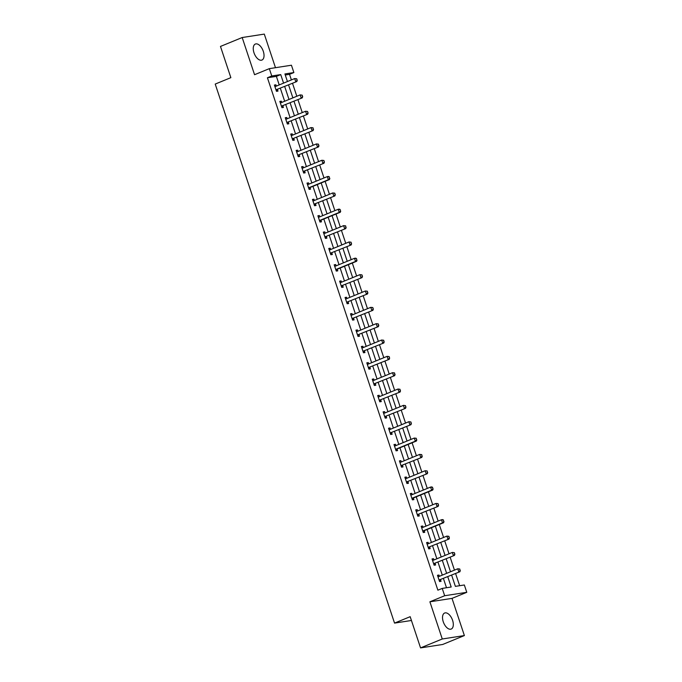 <?xml version="1.0" encoding="UTF-8"?>
<svg xmlns="http://www.w3.org/2000/svg" width="682" height="682" viewBox="0 0 682 682"><rect width="100%" height="100%" fill="white"/><g stroke="black" fill="none" stroke-linecap="round" stroke-linejoin="round"><path stroke-width="1.02" d="M452.584 620.313A8.661 4.621 67.7 0 0 444.63 613.024A8.661 4.621 67.7 0 0 443.257 621.762A8.661 4.621 67.7 0 0 451.211 629.051A8.661 4.621 67.7 0 0 452.584 620.313M263.303 51.329A8.661 4.621 67.7 0 0 255.358 44.04A8.661 4.621 67.7 0 0 253.985 52.77A8.661 4.621 67.7 0 0 261.931 60.059A8.661 4.621 67.7 0 0 263.303 51.329M451.637 575.148L455.371 586.367L464.34 584.986L466.778 592.317L444.664 595.736L442.226 588.404L451.186 587.014L447.767 576.733M452.013 598.378L429.899 601.797L442.268 638.983L420.555 647.9L442.669 644.473L464.382 635.564L452.013 598.378L466.778 592.317M275.477 67.697L264.301 34.1L242.187 37.527L254.557 74.713L269.322 68.652L291.436 65.225L293.874 72.556L284.914 73.946L287.437 81.542M291.385 79.922L289.535 74.338L293.874 72.556M459.642 585.71L455.585 573.519M454.459 570.135L450.154 557.185M449.029 553.801L444.715 540.843M443.59 537.459L439.276 524.501M438.151 521.116L433.846 508.158M432.72 504.774L428.407 491.816M427.282 488.431L422.976 475.482M421.851 472.097L417.537 459.139M416.412 455.755L412.099 442.797M410.973 439.413L406.668 426.455M405.543 423.07L401.229 410.112M400.104 406.728L395.79 393.778M394.665 390.394L390.36 377.436M389.234 374.051L384.921 361.093M383.796 357.709L379.49 344.751M378.357 341.367L374.051 328.409M372.926 325.024L368.612 312.075M367.487 308.69L363.182 295.732M362.057 292.348L357.743 279.39M356.618 276.005L352.304 263.047M351.179 259.663L346.874 246.705M345.748 243.321L341.435 230.371M340.309 226.987L335.996 214.029M334.871 210.644L330.565 197.686M329.44 194.302L325.126 181.344M324.001 177.959L319.696 165.01M318.571 161.625L314.257 148.667M313.132 145.283L308.818 132.325M307.693 128.941L303.388 115.983M302.262 112.598L297.949 99.64M296.823 96.256L292.51 83.306M442.268 638.983L464.382 635.564M420.555 647.9L410.172 616.681L394.537 623.101L215.222 84.074L230.857 77.654L220.474 46.436L242.187 37.527M394.537 623.101L411.434 620.484M289.535 74.338L285.264 75.003M279.228 84.909L276.38 76.375L267.421 77.765L437.878 590.186L442.226 588.404M446.497 587.748L443.428 578.515M442.294 575.131L437.989 562.173M436.864 558.788L432.55 545.839M431.425 542.454L427.12 529.496M425.994 526.112L421.681 513.154M420.555 509.769L416.242 496.811M415.116 493.427L410.811 480.469M409.686 477.085L405.372 464.135M404.247 460.751L399.933 447.793M398.808 444.408L394.503 431.45M393.378 428.066L389.064 415.108M387.939 411.723L383.634 398.765M382.508 395.381L378.195 382.432M377.069 379.047L372.756 366.089M371.63 362.705L367.325 349.747M366.2 346.362L361.886 333.404M360.761 330.02L356.447 317.062M355.322 313.677L351.017 300.728M349.892 297.343L345.578 284.385M344.453 281.001L340.148 268.043M339.014 264.659L334.709 251.701M333.583 248.316L329.27 235.358M328.144 231.974L323.839 219.024M322.714 215.64L318.4 202.682M317.275 199.297L312.961 186.339M311.836 182.955L307.531 169.997M306.406 166.613L302.092 153.663M300.967 150.279L296.653 137.321M295.528 133.936L291.223 120.978M290.097 117.594L285.784 104.636M284.658 101.251L280.353 88.293M276.321 86.103L275.895 84.824L274.403 85.054L276.491 91.337L277.983 91.107L277.463 89.538L276.253 90.629M281.76 102.445L281.334 101.166L279.833 101.396L281.93 107.679L283.422 107.449L282.902 105.872L281.692 106.972M287.19 118.787L286.764 117.5L285.272 117.73L287.361 124.022L288.853 123.792L288.333 122.214L287.131 123.314M292.629 135.13L292.203 133.843L290.711 134.073L292.8 140.356L294.292 140.125L293.772 138.557L292.561 139.657M298.068 151.464L297.642 150.185L296.141 150.415L298.239 156.698L299.73 156.468L299.202 154.899L298 155.999M303.499 167.806L303.072 166.527L301.58 166.758L303.669 173.04L305.161 172.81L304.641 171.242L303.439 172.333M308.937 184.149L308.511 182.861L307.019 183.1L309.108 189.383L310.6 189.153L310.08 187.576M314.368 200.491L313.942 199.204L312.45 199.434L314.538 205.725L316.039 205.495L315.51 203.918L314.308 205.018M319.807 216.825L319.381 215.546L317.889 215.776L319.977 222.059L321.469 221.829L320.949 220.26M325.246 233.167L324.82 231.889L323.319 232.119L325.416 238.402L326.908 238.171L326.388 236.603L325.178 237.703M330.676 249.51L330.25 248.231L328.758 248.461L330.847 254.744L332.347 254.514L331.819 252.945L330.617 254.036M336.115 265.852L335.689 264.565L334.197 264.804L336.286 271.086L337.778 270.856L337.258 269.279M341.554 282.195L341.128 280.907L339.627 281.137L341.725 287.429L343.217 287.19L342.696 285.622L341.486 286.721M346.985 298.528L346.558 297.25L345.066 297.48L347.155 303.763L348.647 303.533L348.127 301.964L346.925 303.064M352.423 314.871L351.997 313.592L350.505 313.822L352.594 320.105L354.086 319.875L353.566 318.306L352.355 319.406M357.854 331.213L357.428 329.935L355.936 330.165L358.024 336.448L359.525 336.217L358.996 334.649L357.794 335.74M363.293 347.556L362.867 346.268L361.375 346.507L363.463 352.79L364.955 352.56L364.435 350.983L363.233 352.083M368.732 363.898L368.306 362.611L366.805 362.841L368.902 369.132L370.394 368.894L369.874 367.325L368.664 368.425M374.162 380.232L373.736 378.953L372.244 379.183L374.333 385.466L375.833 385.236L375.305 383.668L374.103 384.767M379.601 396.574L379.175 395.296L377.683 395.526L379.772 401.809L381.264 401.579L380.744 400.01L379.533 401.101M385.04 412.917L384.614 411.638L383.113 411.868L385.211 418.151L386.703 417.921L386.183 416.352L384.972 417.444M390.471 429.259L390.044 427.972L388.552 428.211L390.641 434.494L392.141 434.264L391.613 432.686L390.411 433.786M395.91 445.602L395.483 444.314L393.991 444.545L396.08 450.836L397.572 450.597L397.052 449.029M401.348 461.936L400.922 460.657L399.422 460.887L401.519 467.17L403.011 466.94L402.482 465.371L401.28 466.471M406.779 478.278L406.353 476.999L404.861 477.229L406.949 483.512L408.441 483.282L407.921 481.714L406.719 482.805M412.218 494.621L411.792 493.342L410.3 493.572L412.388 499.855L413.88 499.625L413.36 498.048M417.648 510.963L417.222 509.676L415.73 509.906L417.819 516.197L419.319 515.967L418.791 514.39L417.589 515.49M423.087 527.305L422.661 526.018L421.169 526.248L423.258 532.531L424.75 532.301L424.23 530.732M428.526 543.639L428.1 542.361L426.6 542.591L428.697 548.874L430.189 548.643L429.669 547.075L428.458 548.175M433.957 559.982L433.53 558.703L432.038 558.933L434.127 565.216L435.627 564.986L435.099 563.417L433.897 564.508M439.396 576.324L438.969 575.045L437.477 575.276L439.566 581.558L441.058 581.328L440.538 579.751L439.327 580.851M429.899 601.797L444.664 595.736M267.421 77.765L271.76 75.983L269.322 68.652M288.563 84.926L292.876 97.884M294.002 101.268L298.307 114.218M299.432 117.602L303.746 130.56M304.871 133.945L309.176 146.903M310.31 150.287L314.615 163.245M315.74 166.63L320.054 179.588M321.179 182.972L325.485 195.922M326.61 199.306L330.923 212.264M332.049 215.648L336.362 228.606M337.488 231.991L341.793 244.949M342.918 248.333L347.232 261.291M348.357 264.676L352.662 277.625M353.796 281.01L358.101 293.968M359.226 297.352L363.54 310.31M364.665 313.694L368.971 326.652M370.096 330.037L374.409 342.995M375.535 346.379L379.848 359.329M380.974 362.713L385.279 375.671M386.404 379.056L390.718 392.014M391.843 395.398L396.157 408.356M397.282 411.74L401.587 424.69M402.712 428.074L407.026 441.032M408.151 444.417L412.457 457.375M413.59 460.759L417.896 473.717M419.021 477.102L423.334 490.06M424.46 493.444L428.765 506.394M429.89 509.778L434.204 522.736M435.329 526.12L439.643 539.078M440.768 542.463L445.073 555.421M446.199 558.805L450.512 571.763M283.567 83.127L280.728 74.594L271.76 75.983M446.642 573.349L442.328 560.391M441.203 557.006L436.898 544.048M435.772 540.664L431.459 527.715M430.333 524.33L426.02 511.372M424.895 507.988L420.589 495.03M419.464 491.645L415.15 478.687M414.025 475.303L409.72 462.345M408.586 458.96L404.281 446.011M403.156 442.627L398.842 429.669M397.717 426.284L393.412 413.326M392.286 409.942L387.973 396.984M386.847 393.599L382.534 380.641M381.409 377.257L377.103 364.307M375.978 360.923L371.664 347.965M370.539 344.581L366.225 331.623M365.1 328.238L360.795 315.28M359.67 311.896L355.356 298.946M354.231 295.562L349.926 282.604M348.792 279.219L344.487 266.261M343.361 262.877L339.048 249.919M337.922 246.534L333.617 233.576M332.492 230.192L328.178 217.243M327.053 213.858L322.739 200.9M321.614 197.516L317.309 184.558M316.184 181.173L311.87 168.215M310.745 164.831L306.44 151.873M305.306 148.488L301.001 135.539M299.875 132.155L295.562 119.197M294.436 115.812L290.131 102.854M289.006 99.47L284.692 86.512M276.38 76.375L280.728 74.594M274.514 85.386L275.895 84.824M279.944 101.729L281.334 101.166M285.383 118.071L286.764 117.5M290.822 134.414L292.203 133.843M296.252 150.748L297.642 150.185M301.691 167.09L303.072 166.527M307.13 183.432L308.511 182.861M312.561 199.775L313.942 199.204M318 216.117L319.381 215.546M323.438 232.451L324.82 231.889M328.869 248.794L330.25 248.231M334.308 265.136L335.689 264.565M339.738 281.478L341.128 280.907M345.177 297.821L346.558 297.25M350.616 314.155L351.997 313.592M356.047 330.497L357.428 329.935M361.486 346.84L362.867 346.268M366.925 363.182L368.306 362.611M372.355 379.524L373.736 378.953M377.794 395.858L379.175 395.296M383.224 412.201L384.614 411.638M388.663 428.543L390.044 427.972M394.102 444.886L395.483 444.314M399.533 461.228L400.922 460.657M404.972 477.562L406.353 476.999M410.411 493.904L411.792 493.342M415.841 510.247L417.222 509.676M421.28 526.589L422.661 526.018M426.719 542.923L428.1 542.361M432.149 559.266L433.53 558.703M437.588 575.608L438.969 575.045M276.628 89.547L296.815 81.542L276.628 89.547A1.108 0.929 -98.8 0 0 276.38 89.709L276.048 90.007M277.702 89.385A1.108 0.929 -98.8 0 0 277.455 89.538L276.38 89.709M296.534 78.814L297.233 80.357L296.713 78.788L294.692 78.558L296.713 78.788M274.872 86.478L275.306 86.469A1.108 0.929 -98.8 0 0 275.588 86.409L294.692 78.558L295.741 81.704L297.054 80.382M274.829 86.333L275.809 86.316M296.815 81.542L297.233 80.357M282.067 105.889L302.245 97.876L282.067 105.889A1.108 0.929 -98.8 0 0 281.819 106.042L281.487 106.349M283.141 105.719A1.108 0.929 -98.8 0 0 282.894 105.881L281.819 106.042M301.964 95.156L302.672 96.699L302.143 95.13L300.131 94.9L302.143 95.13M280.311 102.82L280.737 102.803A1.108 0.929 -98.8 0 0 281.018 102.743L300.131 94.9L301.171 98.046L302.493 96.725M280.259 102.675L281.248 102.65M302.245 97.876L302.672 96.699M287.497 122.231L307.684 114.218L287.497 122.231A1.108 0.929 -98.8 0 0 287.25 122.385L286.917 122.692M288.58 122.061A1.108 0.929 -98.8 0 0 288.333 122.223L287.25 122.385M307.403 111.498L308.102 113.041L307.582 111.464L305.562 111.243L307.582 111.464M285.749 119.154L286.176 119.145A1.108 0.929 -98.8 0 0 286.457 119.086L305.562 111.243L306.61 114.388L307.923 113.067M285.698 119.018L286.687 118.992M307.684 114.218L308.102 113.041M292.936 138.574L313.123 130.56L292.936 138.574A1.108 0.929 -98.8 0 0 292.689 138.727L292.356 139.034M294.01 138.403A1.108 0.929 -98.8 0 0 293.763 138.565L292.689 138.727M312.833 127.832L313.362 129.41L313.021 127.807L311.001 127.585L313.021 127.807M291.18 135.496L291.615 135.488A1.108 0.929 -98.8 0 0 291.887 135.428L311.001 127.585L312.041 130.722L313.362 129.41M291.137 135.36L292.118 135.334M313.123 130.56L313.541 129.384M298.375 154.908L318.554 146.903L298.375 154.908A1.108 0.929 -98.8 0 0 298.128 155.07L297.795 155.368M299.449 154.746A1.108 0.929 -98.8 0 0 299.202 154.899L298.128 155.07M318.272 144.175L318.792 145.752L318.451 144.149L316.431 143.928L318.451 144.149M296.619 151.839L297.045 151.83A1.108 0.929 -98.8 0 0 297.326 151.771L316.431 143.928L317.48 147.065L318.792 145.752M296.568 151.702L297.557 151.677M318.554 146.903L318.971 145.718M303.805 171.25L323.993 163.237L303.805 171.25A1.108 0.929 -98.8 0 0 303.558 171.412L303.226 171.711M304.888 171.088A1.108 0.929 -98.8 0 0 304.641 171.242L303.558 171.412M323.711 160.517L324.41 162.06L323.89 160.492L321.87 160.261L323.89 160.492M302.049 168.181L302.484 168.164A1.108 0.929 -98.8 0 0 302.765 168.113L321.87 160.261L322.918 163.407L324.231 162.086M302.007 168.036L302.996 168.019M323.993 163.237L324.41 162.06M329.67 178.428L329.142 176.86L329.67 178.428L328.349 179.75L329.432 179.579L310.319 187.422A1.108 0.929 -98.8 0 0 310.071 187.584L308.869 188.675M307.488 184.515L307.923 184.507A1.108 0.929 -98.8 0 0 308.196 184.447L327.309 176.604L328.349 179.75L309.244 187.593A1.108 0.929 -98.8 0 0 308.997 187.746L308.665 188.053M329.142 176.86L327.309 176.604L328.383 176.442L329.321 176.834M307.446 184.379L308.426 184.353M329.432 179.579L329.849 178.403M314.683 203.935L334.862 195.922L314.683 203.935A1.108 0.929 -98.8 0 0 314.436 204.089L314.104 204.395M315.757 203.765A1.108 0.929 -98.8 0 0 315.51 203.927L314.436 204.089M334.581 193.202L335.28 194.745L334.76 193.168L332.739 192.946L334.76 193.168M312.927 200.858L313.353 200.849A1.108 0.929 -98.8 0 0 313.635 200.789L332.739 192.946L333.788 196.092L335.101 194.771M312.876 200.721L313.865 200.696M334.862 195.922L335.28 194.745M340.54 211.113L340.02 209.536L340.54 211.113L339.227 212.426L340.301 212.264L321.188 220.107A1.108 0.929 -98.8 0 0 320.941 220.26L319.747 221.36M318.358 217.2L318.792 217.191A1.108 0.929 -98.8 0 0 319.074 217.132L338.178 209.289L339.227 212.426L320.114 220.277A1.108 0.929 -98.8 0 0 319.867 220.431L319.534 220.738M340.02 209.536L338.178 209.289L339.252 209.118L340.199 209.51M318.315 217.064L319.304 217.038M340.301 212.264L340.719 211.079M325.553 236.611L345.731 228.606L325.553 236.611A1.108 0.929 -98.8 0 0 325.305 236.773L324.973 237.072M326.627 236.449A1.108 0.929 -98.8 0 0 326.38 236.603L325.305 236.773M345.45 225.878L345.979 227.456L345.629 225.853L343.617 225.631L345.629 225.853M323.797 233.542L324.223 233.534A1.108 0.929 -98.8 0 0 324.504 233.474L343.617 225.631L344.657 228.768L345.979 227.456M323.745 233.397L324.734 233.38M345.731 228.606L346.158 227.421M330.983 252.954L351.17 244.94L330.983 252.954A1.108 0.929 -98.8 0 0 330.744 253.116L330.403 253.414M332.066 252.792A1.108 0.929 -98.8 0 0 331.819 252.945L330.744 253.116M350.889 242.221L351.409 243.789L351.068 242.195L349.048 241.965L351.068 242.195M329.236 249.885L329.662 249.868A1.108 0.929 -98.8 0 0 329.943 249.817L349.048 241.965L350.096 245.111L351.409 243.789M329.184 249.74L330.173 249.723M351.17 244.94L351.588 243.764M356.848 260.132L356.328 258.563L356.848 260.132L355.527 261.453L356.609 261.283L337.496 269.126A1.108 0.929 -98.8 0 0 337.249 269.288L336.047 270.379M334.666 266.219L335.101 266.21A1.108 0.929 -98.8 0 0 335.382 266.151L354.487 258.308L355.527 261.453L336.422 269.296A1.108 0.929 -98.8 0 0 336.175 269.45L335.842 269.757M356.328 258.563L354.487 258.308L355.561 258.146L356.507 258.538M334.623 266.082L335.604 266.057M356.609 261.283L357.027 260.106M341.861 285.639L362.04 277.625L341.861 285.639A1.108 0.929 -98.8 0 0 341.614 285.792L341.281 286.099M342.935 285.468A1.108 0.929 -98.8 0 0 342.688 285.63L341.614 285.792M361.758 274.906L362.466 276.449L361.937 274.872L359.925 274.65L361.937 274.872M340.105 282.561L340.531 282.553A1.108 0.929 -98.8 0 0 340.812 282.493L359.925 274.65L360.966 277.796L362.278 276.474M340.054 282.425L341.043 282.399M362.04 277.625L362.466 276.449M347.291 301.981L367.479 293.968L347.291 301.981A1.108 0.929 -98.8 0 0 347.044 302.135L346.712 302.441M348.374 301.811A1.108 0.929 -98.8 0 0 348.127 301.964L347.044 302.135M367.197 291.24L367.717 292.817L367.376 291.214L365.356 290.992L367.376 291.214M345.535 298.904L345.97 298.895A1.108 0.929 -98.8 0 0 346.251 298.835L365.356 290.992L366.405 294.13L367.717 292.817M345.493 298.767L346.482 298.742M367.479 293.968L367.896 292.783M352.73 318.315L372.918 310.31L352.73 318.315A1.108 0.929 -98.8 0 0 352.483 318.477L352.151 318.775M353.805 318.153A1.108 0.929 -98.8 0 0 353.557 318.306L352.483 318.477M372.628 307.582L373.335 309.125L372.807 307.556L370.795 307.335L372.807 307.556M350.974 315.246L351.409 315.237A1.108 0.929 -98.8 0 0 351.682 315.178L370.795 307.335L371.835 310.472L373.156 309.151M350.932 315.101L351.912 315.084M372.918 310.31L373.335 309.125M358.169 334.657L378.348 326.644L358.169 334.657A1.108 0.929 -98.8 0 0 357.922 334.819L357.59 335.118M359.243 334.495A1.108 0.929 -98.8 0 0 358.996 334.649L357.922 334.819M378.067 323.924L378.766 325.467L378.246 323.899L376.225 323.669L378.246 323.899M356.413 331.588L356.839 331.571A1.108 0.929 -98.8 0 0 357.121 331.52L376.225 323.669L377.274 326.814L378.587 325.493M356.362 331.443L357.351 331.418M378.348 326.644L378.766 325.467M363.6 351L383.787 342.986L363.6 351A1.108 0.929 -98.8 0 0 363.353 351.153L363.02 351.46M364.674 350.829A1.108 0.929 -98.8 0 0 364.435 350.991L363.353 351.153M383.506 340.267L384.026 341.835L383.685 340.241L381.664 340.011L383.685 340.241M361.844 347.922L362.278 347.914A1.108 0.929 -98.8 0 0 362.56 347.854L381.664 340.011L382.713 343.157L384.026 341.835M361.801 347.786L362.79 347.76M383.787 342.986L384.205 341.81M369.039 367.342L389.217 359.329L369.039 367.342A1.108 0.929 -98.8 0 0 368.792 367.496L368.459 367.803M370.113 367.172A1.108 0.929 -98.8 0 0 369.866 367.334L368.792 367.496M388.936 356.609L389.644 358.152L389.115 356.575L387.103 356.354L389.115 356.575M367.283 364.265L367.717 364.256A1.108 0.929 -98.8 0 0 367.99 364.197L387.103 356.354L388.143 359.499L389.465 358.178M367.24 364.128L368.22 364.103M389.217 359.329L389.644 358.152M374.478 383.685L394.656 375.671L374.478 383.685A1.108 0.929 -98.8 0 0 374.23 383.838L373.898 384.145M375.552 383.514A1.108 0.929 -98.8 0 0 375.305 383.668L374.23 383.838M394.375 372.943L394.895 374.52L394.554 372.918L392.534 372.696L394.554 372.918M372.722 380.607L373.148 380.599A1.108 0.929 -98.8 0 0 373.429 380.539L392.534 372.696L393.582 375.833L394.895 374.52M372.67 380.471L373.659 380.445M394.656 375.671L395.074 374.486M379.908 400.019L400.095 392.014L379.908 400.019A1.108 0.929 -98.8 0 0 379.661 400.181L379.328 400.479M380.982 399.857A1.108 0.929 -98.8 0 0 380.735 400.01L379.661 400.181M399.814 389.286L400.334 390.854L399.993 389.26L397.973 389.038L399.993 389.26M378.152 396.95L378.587 396.941A1.108 0.929 -98.8 0 0 378.868 396.881L397.973 389.038L399.021 392.176L400.334 390.854M378.109 396.805L379.09 396.788M400.095 392.014L400.513 390.829M385.347 416.361L405.526 408.348L385.347 416.361A1.108 0.929 -98.8 0 0 385.1 416.523L384.767 416.821M386.421 416.199A1.108 0.929 -98.8 0 0 386.174 416.352L385.1 416.523M405.244 405.628L405.952 407.171L405.423 405.602L403.412 405.372L405.423 405.602M383.591 413.292L384.017 413.275A1.108 0.929 -98.8 0 0 384.298 413.215L403.412 405.372L404.452 408.518L405.773 407.197M383.54 413.147L384.529 413.122M405.526 408.348L405.952 407.171M390.777 432.703L410.965 424.69L390.777 432.703A1.108 0.929 -98.8 0 0 390.53 432.857L390.198 433.164M391.86 432.533A1.108 0.929 -98.8 0 0 391.613 432.695L390.53 432.857M410.683 421.97L411.382 423.513L410.862 421.936L408.842 421.715L410.862 421.936M389.03 429.626L389.456 429.617A1.108 0.929 -98.8 0 0 389.737 429.558L408.842 421.715L409.891 424.86L411.203 423.539M388.979 429.49L389.968 429.464M410.965 424.69L411.382 423.513M416.642 439.881L416.114 438.313L416.642 439.881L415.321 441.194L416.404 441.032L397.291 448.875A1.108 0.929 -98.8 0 0 397.043 449.037L395.841 450.129M394.46 445.968L394.895 445.96A1.108 0.929 -98.8 0 0 395.168 445.9L414.281 438.057L415.321 441.194L396.216 449.046A1.108 0.929 -98.8 0 0 395.969 449.199L395.637 449.506M416.114 438.313L414.281 438.057L416.301 438.279M394.418 445.832L395.398 445.806M416.404 441.032L416.821 439.856M401.655 465.38L421.834 457.375L401.655 465.38A1.108 0.929 -98.8 0 0 401.408 465.542L401.076 465.84M402.73 465.218A1.108 0.929 -98.8 0 0 402.482 465.371L401.408 465.542M421.553 454.647L422.073 456.224L421.732 454.621L419.711 454.4L421.732 454.621M399.899 462.311L400.325 462.302A1.108 0.929 -98.8 0 0 400.607 462.243L419.711 454.4L420.76 457.537L422.073 456.224M399.848 462.174L400.837 462.149M421.834 457.375L422.252 456.19M407.086 481.722L427.273 473.717L407.086 481.722A1.108 0.929 -98.8 0 0 406.839 481.884L406.506 482.183M408.168 481.56A1.108 0.929 -98.8 0 0 407.921 481.714L406.839 481.884M426.992 470.989L427.512 472.558L427.171 470.964L425.15 470.733L427.171 470.964M405.33 478.653L405.764 478.645A1.108 0.929 -98.8 0 0 406.046 478.585L425.15 470.733L426.199 473.879L427.512 472.558M405.287 478.508L406.276 478.491M427.273 473.717L427.691 472.532M432.951 488.9L432.422 487.332L432.951 488.9L431.629 490.222L432.712 490.051L413.599 497.903A1.108 0.929 -98.8 0 0 413.352 498.056L412.15 499.147M410.769 494.996L411.203 494.979A1.108 0.929 -98.8 0 0 411.476 494.919L430.589 487.076L431.629 490.222L412.525 498.065A1.108 0.929 -98.8 0 0 412.278 498.227L411.945 498.525M432.422 487.332L430.589 487.076L431.663 486.914L432.601 487.306M410.726 494.851L411.706 494.825M432.712 490.051L433.13 488.875M417.964 514.407L438.142 506.394L417.964 514.407A1.108 0.929 -98.8 0 0 417.716 514.56L417.384 514.867M419.038 514.237A1.108 0.929 -98.8 0 0 418.791 514.399L417.716 514.56M437.861 503.674L438.56 505.217L438.04 503.64L436.02 503.418L438.04 503.64M416.208 511.329L416.634 511.321A1.108 0.929 -98.8 0 0 416.915 511.261L436.02 503.418L437.068 506.564L438.381 505.243M416.156 511.193L417.145 511.168M438.142 506.394L438.56 505.217M443.82 521.585L443.3 520.008L443.82 521.585L442.507 522.898L443.581 522.736L424.468 530.579A1.108 0.929 -98.8 0 0 424.221 530.741L423.028 531.832M421.638 527.672L422.073 527.663A1.108 0.929 -98.8 0 0 422.354 527.604L441.459 519.761L442.507 522.898L423.394 530.749A1.108 0.929 -98.8 0 0 423.147 530.903L422.814 531.21M443.3 520.008L441.459 519.761L442.533 519.59L443.479 519.982M421.595 527.536L422.584 527.51M443.581 522.736L443.999 521.559M428.833 547.083L449.012 539.078L428.833 547.083A1.108 0.929 -98.8 0 0 428.586 547.245L428.253 547.544M429.907 546.921A1.108 0.929 -98.8 0 0 429.66 547.075L428.586 547.245M448.73 536.35L449.259 537.928L448.909 536.325L446.898 536.103L448.909 536.325M427.077 544.014L427.503 544.006A1.108 0.929 -98.8 0 0 427.785 543.946L446.898 536.103L447.938 539.24L449.259 537.928M427.026 543.878L428.015 543.852M449.012 539.078L449.438 537.893M434.272 563.426L454.451 555.421L434.272 563.426A1.108 0.929 -98.8 0 0 434.025 563.588L433.684 563.886M435.346 563.264A1.108 0.929 -98.8 0 0 435.099 563.417L434.025 563.588M454.169 552.693L454.868 554.236L454.348 552.667L452.328 552.437L454.348 552.667M432.516 560.357L432.942 560.348A1.108 0.929 -98.8 0 0 433.223 560.289L452.328 552.437L453.377 555.583L454.689 554.261M432.465 560.212L433.454 560.195M454.451 555.421L454.868 554.236M439.702 579.768L459.89 571.755L439.702 579.768A1.108 0.929 -98.8 0 0 439.455 579.922L439.123 580.229M440.777 579.598A1.108 0.929 -98.8 0 0 440.529 579.76L439.455 579.922M459.608 569.035L460.128 570.604L459.787 569.01L457.767 568.779L459.787 569.01M437.946 576.699L438.381 576.682A1.108 0.929 -98.8 0 0 438.662 576.622L457.767 568.779L458.807 571.925L460.128 570.604M437.904 576.554L438.884 576.529M459.89 571.755L460.307 570.578M308.997 187.746L310.071 187.584M309.244 187.593L310.319 187.422M319.867 220.431L320.941 220.26M320.114 220.277L321.188 220.107M336.175 269.45L337.249 269.288M336.422 269.296L337.496 269.126M395.969 449.199L397.043 449.037M396.216 449.046L397.291 448.875M412.278 498.227L413.352 498.056M412.525 498.065L413.599 497.903M423.147 530.903L424.221 530.741M423.394 530.749L424.468 530.579"/></g></svg>
